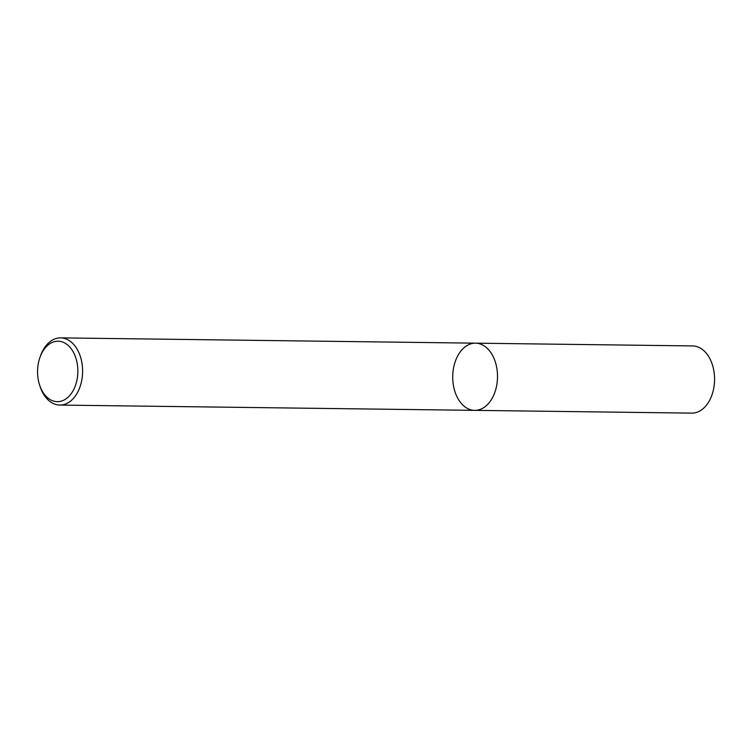 <?xml version="1.0" encoding="UTF-8"?>
<svg xmlns="http://www.w3.org/2000/svg" width="751" height="751" viewBox="0 0 751 751"><rect width="100%" height="100%" fill="white"/><g stroke="black" fill="none" stroke-linecap="round" stroke-linejoin="round"><path stroke-width="1.13" d="M39.859 357.664L40.376 356.171A33.598 22.399 90.7 0 1 60.634 337.875A33.598 22.399 90.7 0 1 73.147 343.845A33.598 22.399 90.7 0 1 81.483 381.621A33.598 22.399 90.7 0 1 59.78 405.071A33.598 22.399 90.7 0 1 40 386.267L39.512 384.747A30.237 20.155 90.7 0 1 39.859 357.673A30.237 20.155 90.7 0 1 69.355 346.577A30.237 20.155 90.7 0 1 70.688 394.35A30.237 20.155 90.7 0 1 39.512 384.756M60.634 337.875L475.543 343.169A33.598 22.399 90.7 0 1 488.056 349.14A33.598 22.399 90.7 0 1 496.392 386.915A33.598 22.399 90.7 0 1 474.688 410.356A33.598 22.399 90.7 0 1 452.722 376.476A33.598 22.399 90.7 0 1 475.543 343.169A33.598 22.399 90.7 0 1 488.056 349.14A33.598 22.399 90.7 0 1 496.392 386.915A33.598 22.399 90.7 0 1 474.688 410.356L59.78 405.071M475.543 343.169L692.6 345.929A33.598 22.399 90.7 0 1 705.114 351.9A33.598 22.399 90.7 0 1 713.45 389.685A33.598 22.399 90.7 0 1 691.746 413.125L474.688 410.356"/></g></svg>
